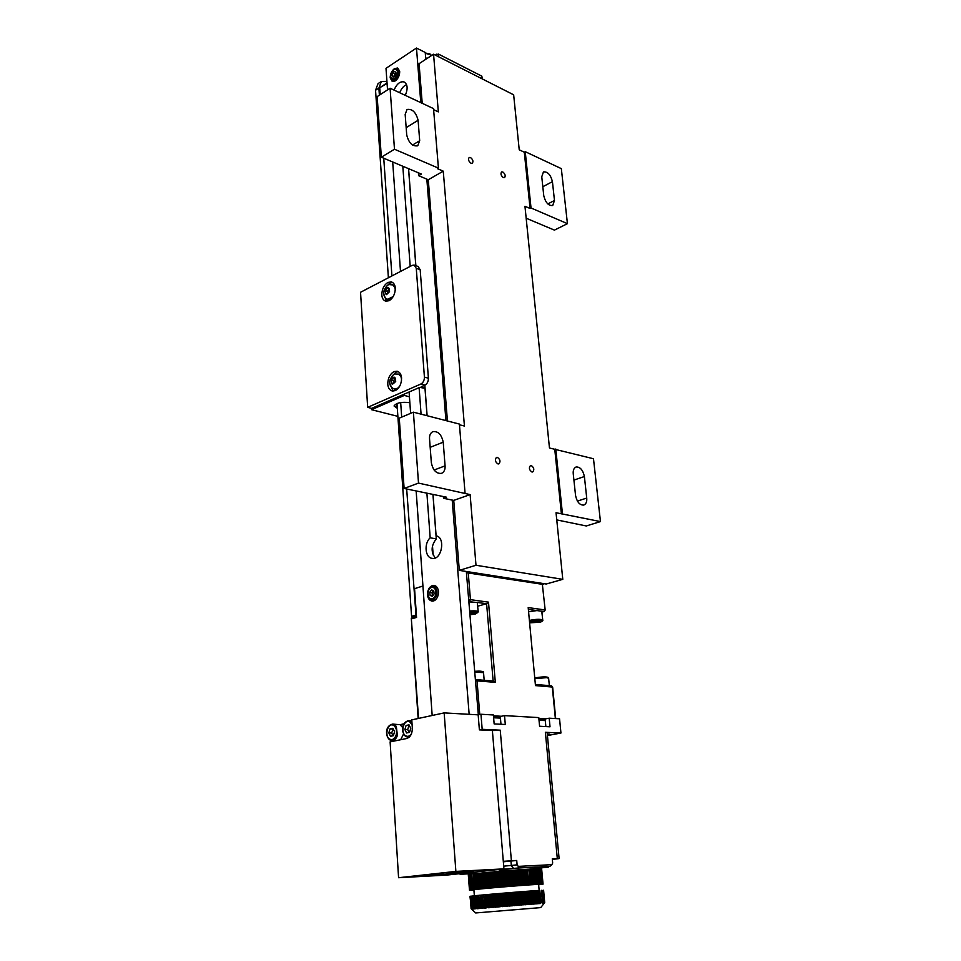 <?xml version="1.0" encoding="UTF-8"?>
<svg xmlns="http://www.w3.org/2000/svg" width="961" height="961" viewBox="0 0 961 961"><rect width="100%" height="100%" fill="white"/><g stroke="black" fill="none" stroke-linecap="round" stroke-linejoin="round"><path stroke-width="1.44" d="M538.64 884.745L542.412 884.288M542.412 884.216L543.049 884.144L541.632 868.804L542.989 884.168M471.527 909.154L475.695 912.95L540.719 907.604L544.719 902.595L543.59 890.258L544.202 903.232M541.644 868.828L542.965 884.096L542.28 884.132L541.331 868.732L542.725 884.072L541.968 884.12L541.331 868.732M544.13 903.256L543.53 890.246L544.118 903.148M540.683 868.732L542.34 884.072L541.511 884.12L540.683 868.696L541.788 884.084L540.899 884.132L539.698 868.684L541.103 884.096L540.142 884.168L538.869 868.696L540.262 884.132L539.253 884.204L537.884 868.72L538.761 884.228L536.767 868.768L538.16 884.24L537.043 884.324L536.154 868.792L537.655 884.288M542.028 890.294L543.482 902.667L542.641 903.364L541.668 890.294L542.256 902.944M542.292 903.388L541.668 890.294M540.502 903.52L539.842 890.391L540.971 902.86L538.725 890.463L539.397 903.604L538.725 890.463M537.343 868.78L538.16 884.24M539.397 903.604L538.785 903.652L538.208 890.511M538.148 903.7L537.475 903.76L536.779 890.583L537.463 890.535L538.58 903.04L536.971 890.583M536.226 884.348L534.833 868.84L536.418 884.36L534.304 884.492L533.379 868.912L535.049 884.444M535.025 868.864L536.418 884.36M536.779 903.808L536.034 903.869L535.325 890.679L536.07 890.631L537.187 903.148L535.601 890.679M533.655 868.924L535.505 884.396M535.289 903.929L534.484 903.989L533.751 890.787L534.556 890.739L535.673 903.268L534.112 890.775M531.805 869.02L533.559 884.54L532.754 884.588L531.805 868.996L530.977 869.044L532.358 884.6L531.085 884.697L530.124 869.092L531.95 884.637M532.166 868.996L533.559 884.54M533.667 904.061L532.814 904.121L532.058 890.907L532.923 890.847L534.04 903.4L532.502 890.895M531.95 904.193L531.037 904.265L530.256 891.039L531.169 890.979L532.286 903.532L530.784 891.015M529.703 884.781L528.85 869.188L530.22 884.757L527.445 884.949L526.424 869.321L528.406 884.889M528.85 869.188L530.22 884.757M530.124 904.337L529.151 904.421L528.346 891.183L529.307 891.111L530.424 903.688L528.958 891.147M527.024 869.297L528.754 884.853M528.19 904.493L527.181 904.577L526.352 891.327L527.361 891.255L528.466 903.845L527.036 891.291M525.799 885.057L524.43 869.441L525.114 869.417L526.484 885.021L523.421 885.249L522.352 869.585L523.108 869.549L524.478 885.165M525.114 869.417L526.484 885.021M526.184 904.661L525.126 904.745L524.262 891.484L525.319 891.412L526.412 904.013L525.018 891.436M523.108 869.549L524.766 885.129M524.081 904.83L523.192 891.568L524.286 904.181L522.988 904.914L522.099 891.652L520.994 891.736L521.919 905.01L520.994 891.736M521.559 885.369L520.201 869.741L521.03 869.693L522.388 885.321L519.108 885.574L517.979 869.897L518.868 869.849L520.225 885.477M522.099 891.664L522.928 891.604M521.03 869.693L522.388 885.321M521.919 905.01L520.79 905.094L519.877 891.832L520.766 891.76M518.868 869.849L520.454 885.453M519.685 905.19L518.544 905.274L517.583 892.012L518.736 891.916L519.817 904.541L518.544 891.94M517.042 885.718L515.697 870.065L516.658 870.005L518.003 885.658L514.567 885.922L513.378 870.234L514.387 870.173L515.733 885.826M516.658 870.005L518.003 885.658M517.402 905.37L516.417 892.096L517.499 904.733L516.237 905.466L515.252 892.192L514.063 892.288L515.084 905.562L514.063 892.288M515.252 892.204L516.273 892.12M514.387 870.173L515.877 885.802M515.084 905.562L513.895 905.658L512.874 892.385L513.955 892.301M512.345 886.09L511.012 870.414L512.081 870.354L513.414 886.006L509.883 886.294L508.621 870.606L509.75 870.534L511.072 886.198M512.081 870.354L513.414 886.006M512.73 905.755L511.528 905.851L510.483 892.577L511.684 892.481L512.754 905.118L511.612 892.493M509.75 870.534L511.144 886.186M510.351 905.947L509.15 906.043L508.069 892.769L509.27 892.673L510.351 905.947L509.234 892.685M506.219 870.822L507.384 870.726L508.705 886.39L507.504 886.486L506.219 870.798L505.005 870.894L506.327 886.571L505.126 886.679L503.804 871.002L505.126 886.679L502.747 886.883L501.402 871.207L502.747 886.883L500.309 887.075L499.011 871.411L500.393 887.075M508.621 870.606L507.42 870.702L508.705 886.39L509.943 886.282M506.699 905.61L505.642 892.973L506.759 906.247L506.699 905.61L504.381 906.439L503.228 893.177L504.381 906.439M503.276 893.177L506.855 892.877L507.973 906.139L506.759 906.247M501.45 871.219L505.005 870.918M506.327 886.571L507.528 886.474M504.429 893.069L505.486 905.718M502.603 871.098L503.948 886.775M501.87 906.007L500.909 893.37L502.002 906.631L501.87 906.007L500.669 906.115L500.849 906.728L499.492 906.211L498.447 893.574L499.66 906.824M500.909 893.37L502.026 893.274L503.204 906.535L502.002 906.631M499.095 871.411L500.2 871.315L501.498 886.979M496.777 871.615L497.93 887.279L496.645 871.615L497.822 871.531L499.24 887.171L498.062 887.279M498.579 893.574L499.636 893.478L500.669 906.115M497.149 906.403L496.272 893.766L497.366 907.016L495.984 906.499L496.236 907.112L495.095 907.208L493.822 893.97L495.095 907.208M494.483 871.819L495.768 887.471L494.326 871.819L495.48 871.735M496.272 893.766L497.281 893.682L498.519 906.92L497.366 907.016M496.645 871.615L495.48 871.711L496.921 887.375L495.768 887.471M492.248 872.023L493.317 887.676L492.044 872.023L493.173 871.939L494.651 887.58L493.51 887.676M494.026 893.958L494.963 893.874L495.984 906.499M492.609 906.788L491.828 894.15L492.897 907.388L491.515 906.872L491.84 907.484L490.434 906.968L489.425 894.355L490.759 907.568M490.062 872.228L491.323 887.868L489.822 872.24L490.927 872.144M491.828 894.15L492.693 894.078L494.002 907.304L492.897 907.388M492.044 872.023L490.927 872.132L492.428 887.772L491.323 887.868M487.936 872.432L488.921 888.072L487.659 872.444L488.729 872.36L490.266 887.964L489.197 888.06M489.702 894.343L490.494 894.271L491.515 906.872M488.344 907.136L487.635 894.523L488.693 907.749L486.326 907.304L485.329 894.715L486.722 907.905M485.894 872.636L487.143 888.252L485.581 872.648L486.614 872.564M487.635 894.523L488.368 894.451L489.738 907.652L488.693 907.749M487.659 872.444L486.614 872.54L488.164 888.156L487.143 888.252M483.924 872.828L484.825 888.444L483.587 872.84L484.572 872.756L486.158 888.336L485.173 888.432M485.665 894.703L486.314 894.643L487.323 907.22M484.404 907.472L483.791 894.871L484.825 908.073L482.59 907.628L481.605 895.063L483.047 908.217M482.062 873.02L482.915 888.625L481.689 873.032L482.626 872.96L484.236 888.517L483.287 888.601M483.791 894.871L485.773 907.989L484.825 908.073M480.284 873.201L481.113 888.805L479.887 873.225L480.776 873.153L482.398 888.697L481.509 888.781M482.002 895.039L483.491 907.544M480.884 907.773L480.332 895.196L481.365 908.361L480.08 907.845L480.572 908.433L479.299 907.905L478.314 895.376L479.803 908.493M478.626 873.381L479.839 888.937L478.194 873.405L479.022 873.345M480.332 895.196L482.206 908.289L481.365 908.361M479.887 873.225L479.022 873.321L480.68 888.853L479.839 888.937M477.064 873.561L478.29 889.093L476.62 873.585L477.389 873.525M478.77 895.34L480.08 907.845M478.194 873.405L477.389 873.501L479.058 889.021L478.29 889.093M477.833 908.037L477.329 895.484L478.35 908.613L477.149 908.097L477.689 908.674L477.04 908.734L475.527 895.64L477.04 908.734M475.635 873.729L476.368 889.273L475.166 873.753L475.875 873.693L477.557 889.165L476.848 889.249M477.329 895.484L479.071 908.553L478.35 908.613M474.338 873.885L475.034 889.418L473.845 873.909L474.482 873.861L476.188 889.309L475.539 889.381M476.019 895.604L477.149 908.097M475.287 908.253L474.842 895.724L475.851 908.83L474.217 908.349L473.256 895.88L474.806 908.926M473.16 874.029L474.362 889.514L473.232 874.017M474.842 895.724L475.851 908.83M473.845 873.909L473.22 873.993L474.362 889.514M473.845 889.55L472.776 889.67L471.587 874.21L473.317 889.634M473.857 908.505L472.788 895.952M472.404 889.718L471.118 874.306M473.256 895.88L473.893 909.01M471.587 874.21L472.416 889.742M472.524 908.505L471.935 896.036L473.497 909.046L471.887 908.565L471.238 896.12L472.187 908.529M470.674 874.342L472.019 889.79L471.094 889.874L470.277 874.438M471.034 889.898L469.581 874.546M469.905 874.462L471.034 889.922M471.407 908.613L470.686 896.193L472.259 909.154L471.082 908.638L470.277 896.253L471.226 908.625M470.566 889.97L468.812 874.666L470.566 889.994M468.812 874.666L470.385 890.03L469.665 890.102L468.632 874.75M471.503 909.238L469.953 896.313L471.539 909.226M470.073 890.09L468.319 874.834L470.049 890.138M470.301 890.174L469.473 890.186L468.307 874.846L469.497 890.15M473.917 890.09L470.878 890.222M474.902 895.712L475.527 895.64M476.175 895.58L476.86 895.508M477.569 895.448L478.314 895.376M479.095 895.292L479.899 895.22M480.74 895.147L481.605 895.063M482.494 894.979L483.419 894.895M484.356 894.811L485.329 894.715M486.314 894.631L487.335 894.535M488.368 894.451L489.425 894.355M490.494 894.259L491.588 894.162M492.693 894.066L493.822 893.97M494.963 893.874L496.116 893.778M497.269 893.67L498.447 893.574M499.636 893.478L500.825 893.37M502.026 893.274L503.228 893.177M506.855 892.877L508.069 892.769M509.27 892.673L510.483 892.577M511.684 892.481L512.874 892.385M516.417 892.096L517.583 892.012M518.736 891.916L519.877 891.832M523.192 891.568L524.262 891.484M525.319 891.412L526.352 891.327M527.361 891.255L528.346 891.183M529.307 891.111L530.256 891.039M531.169 890.979L532.058 890.907M532.923 890.847L533.751 890.787M534.556 890.739L535.325 890.679M536.07 890.631L536.779 890.583M537.463 890.535L538.112 890.499M474.482 873.837L475.166 873.753M475.875 873.669L476.62 873.585M480.776 873.129L481.689 873.032M482.626 872.936L483.587 872.84M484.572 872.744L485.581 872.648M488.729 872.336L489.822 872.24M493.173 871.927L494.326 871.819M497.822 871.507L499.011 871.411M500.2 871.303L501.402 871.207M509.823 870.51L511.012 870.414M497.57 871.543L501.63 870.438L513.378 870.234M514.543 870.149L515.697 870.065M516.838 869.981L517.979 869.897M519.096 869.813L520.201 869.741M521.282 869.657L522.352 869.585M523.397 869.513L524.43 869.441M525.439 869.381L526.424 869.321M527.385 869.261L528.322 869.2M529.235 869.14L530.124 869.092M532.61 868.96L533.379 868.912M534.124 868.876L534.833 868.84M535.505 868.816L536.154 868.792M474.422 889.49L475.034 889.418M475.683 889.345L476.368 889.273M477.088 889.201L477.833 889.129M478.602 889.045L479.419 888.973M480.248 888.889L481.113 888.805M482.002 888.721L482.915 888.625M483.863 888.541L484.825 888.444M485.822 888.36L486.831 888.264M487.864 888.168L488.921 888.072M489.99 887.976L491.083 887.88M492.188 887.784L493.317 887.676M494.447 887.58L495.6 887.483M496.765 887.375L497.93 887.279M499.119 887.183L500.309 887.075M513.534 885.994L514.712 885.898M518.195 885.634L519.324 885.537M522.64 885.285L523.721 885.213M526.808 884.985L527.793 884.913M530.616 884.721L531.505 884.661M532.358 884.6L533.199 884.54M533.992 884.492L534.772 884.444M536.899 884.312L537.547 884.276M475.875 908.205L476.488 908.145M478.542 907.977L479.299 907.905M481.725 907.701L482.59 907.628M485.353 907.388L486.326 907.304M489.377 907.052L490.434 906.968M493.714 906.691L494.843 906.595M498.315 906.307L499.492 906.211M503.071 905.911L504.273 905.815M507.913 905.514L509.126 905.418M510.339 905.31L511.552 905.214M512.754 905.118L513.955 905.022M515.144 904.926L516.333 904.83M517.499 904.733L518.676 904.637M519.817 904.541L520.958 904.445M522.087 904.361L523.192 904.265M524.286 904.181L525.367 904.097M526.412 904.013L527.457 903.929M528.466 903.845L529.463 903.76M530.424 903.688L531.361 903.616M532.286 903.532L533.175 903.472M534.04 903.4L534.869 903.328M535.673 903.268L536.454 903.208M537.187 903.148L537.908 903.1M538.58 903.04L539.229 902.992M539.157 890.439L538.616 884.504C541.992 883.591 473.353 889.201 473.893 889.802L474.35 895.76M551.314 685.782L535.721 684.508L551.302 685.782L552.299 686.971L555.362 718.54M549.236 685.613L543.95 685.181M409.026 724.846L410.755 728.282L409.53 732.354L406.587 732.967L404.869 729.519L406.095 725.471L409.026 724.846M409.374 725.531L406.095 725.471M408.905 725.603L407.692 729.651L404.869 729.519M407.692 729.651L409.218 732.414M395.283 381.385L393.529 383.679L391.595 383.031L391.391 380.1L393.133 377.805L395.079 378.442L395.283 381.385M400.317 384.977C398.623 388.016 396.653 389.385 394.418 389.073L398.551 387.98M391.595 383.031L393.602 383.583M391.391 380.1L393.481 380.676L393.698 383.463M395.091 378.658L393.481 380.676M431.561 589.898L433.735 590.727L434.12 593.922L432.33 596.288L430.156 595.46L429.771 592.264L431.561 589.898M433.603 590.667L432.042 592.577L429.771 592.264M432.042 592.577L432.426 595.76L430.156 595.46M391.992 75.571L392.833 72.7L394.827 71.378L395.992 72.94L395.151 75.823L393.157 77.144L391.992 75.571L394.046 76.556M392.833 72.7L394.899 73.685L394.07 76.532M394.899 73.685L395.908 73.204M503.324 861.488L509.162 861.08L503.336 861.633M552.299 859.05L555.014 858.93L552.311 859.242M460.211 873.621L467.815 873.369L460.415 874.282L459.07 873.741M503.348 861.801L516.73 860.479L503.312 861.32M549.62 866.402L541.812 867.351L549.896 866.366L551.842 864.672L518.267 866.39L518.315 868.023L494.17 869.933M552.335 859.434L559.11 858.581L552.275 858.81L552.671 863.086L551.842 864.672M516.73 860.479L517.114 864.864L503.72 866.173M518.267 866.39L517.114 864.864M398.575 877.717L446.733 875.087L503.936 868.876L492.368 730.48L479.383 729.88L478.17 714.84L444.162 712.894L411.776 719.873L412.329 728.162C412.293 733.699 410.443 737.147 406.779 738.492L390.118 741.88L398.575 877.717L455.874 871.399L444.162 712.894M511.384 860.72L500.249 730.168L492.38 730.588M559.11 858.569L547.157 732.714L545.367 732.294L557.308 858.569M500.249 730.168L482.182 729.315L479.383 729.88M547.434 735.561L560.948 733.027L545.367 732.294M547.289 734.012L549.68 734.192L547.362 734.769M442.144 874.762L412.81 876.432L443.778 872.984L473.172 871.351L442.144 874.762L442.024 873.177M455.874 871.399L503.936 868.876M476.92 714.768L467.743 714.239M432.486 545.872L433.159 554.977M420.798 102.635L416.485 48.05L425.242 52.471L425.639 57.804M432.174 715.477L416.149 490.951M410.611 413.35L409.098 392.016M400.497 271.458L392.689 161.977M387.535 89.878L385.998 68.327L416.485 48.05M432.943 494.398L436.27 538.881L430.18 537.812L426.888 493.161M421.074 414.167L419.116 387.643M410.191 266.401L402.815 166.241M408.533 168.655L415.801 265.656M424.99 388.34L427.044 415.705M408.593 168.68L415.861 265.68M424.822 385.145L427.116 415.729M433.015 494.41L436.114 535.83C445.856 537.343 441.736 560.191 432.318 558.377C424.99 557.885 423.885 543.325 430.18 537.812M435.273 557.933C430.78 551.95 431.117 545.596 436.27 538.881M399.692 92.724C401.458 88.436 403.74 85.757 406.551 84.688M394.058 90.082C396.797 83.823 400.124 81.12 404.064 81.949C407.656 84.184 408.065 88.652 405.302 95.367M469.124 713.951L452.211 500.08M445.928 420.594L426.84 179.142M433.543 600.973L432.09 601.13C429.411 600.541 427.873 598.451 427.501 594.859C427.513 590.126 429.147 587.015 432.402 585.525L433.928 585.357C436.582 585.958 438.108 588.036 438.48 591.604C438.468 596.385 436.823 599.508 433.543 600.973M395.379 80.832L392.22 81.397L390.178 77.829C390.226 73.961 391.656 70.886 394.478 68.615L397.686 68.027L399.704 71.57C399.668 75.475 398.226 78.562 395.379 80.832M436.078 586.258L434.901 586.955M433.111 599.808L434.06 600.793M478.302 714.479L466.325 571.483M425.459 59.522L425.471 57.732L426.636 58.741M542.352 584.312L545.175 610.055L542.352 584.312L466.83 572.756M466.421 572.636L468.872 572.36L543.734 584.072L542.725 584.756M422.215 103.307L419.068 63.69L433.555 54.224L513.654 94.815L519.228 149.82L524.31 152.198L525.235 151.682L561.332 168.631L567.434 223.661L531.025 207.984L530.076 208.477L524.958 206.279L549.464 447.994L593.49 458.745L600.457 521.583L556.035 512.73L562.786 579.351L475.995 565.26L470.121 494.603L418.503 483.095L404.113 488.464L446.553 497.209L443.501 498.291L443.369 496.549M562.786 579.351L546.22 584.012L459.298 570.378L453.736 500.393L443.501 498.291M447.43 420.978L428.282 179.743L418.6 175.683L418.383 172.8M526.172 218.219L554.425 230.123L567.434 223.661M433.627 109.674L438.336 111.884L433.555 54.224M381.337 157.196L377.168 96.617L390.082 88.22L433.531 108.617L438.42 168.139L394.478 149.231L381.337 157.196L421.386 174.073L418.6 175.683M470.482 157.508C472.932 159.478 473.533 161.4 472.295 163.286L470.998 163.262C468.548 161.304 467.947 159.37 469.172 157.472L470.482 157.508M497.39 457.352C500.249 459.43 500.741 461.616 498.843 463.911L497.978 463.935C495.107 461.869 494.615 459.682 496.501 457.376L497.39 457.352M531.289 465.556C534.052 467.599 534.52 469.737 532.706 471.971L531.913 471.995C529.151 469.953 528.67 467.815 530.484 465.568L531.289 465.556M502.807 171.983C505.186 173.917 505.762 175.803 504.549 177.653L503.36 177.617C500.981 175.683 500.405 173.797 501.606 171.935L502.807 171.983M465.04 492.933L459.394 424.077L413.398 412.173L399.271 418.143L404.113 488.464M556.755 519.901L586.27 525.979L600.457 521.583M428.282 179.743L443.261 171.166L437.471 168.68L438.42 168.139M453.736 500.393L470.121 494.603M443.225 442.18L445.075 465.869C445.303 469.593 444.126 472.091 441.519 473.365C436.354 473.845 432.967 470.313 431.345 462.746L429.543 438.853C429.327 435.297 430.444 432.882 432.906 431.621C438.12 431.057 441.567 434.576 443.225 442.18L430.18 447.321M418.095 120.293L419.693 140.726L417.735 145.808C412.437 146.589 408.761 142.973 406.719 134.972L405.17 114.395L407.02 109.482C412.329 108.689 416.029 112.293 418.095 120.293L406.167 127.645M584.396 476.524L586.727 498.062C587.051 501.69 586.066 504.032 583.795 505.078C579.759 505.27 577.008 502.074 575.555 495.528L573.249 473.821C572.948 470.313 573.885 468.043 576.059 466.998C580.132 466.77 582.907 469.941 584.396 476.524L573.921 480.092M552.431 181.653L554.473 200.489L552.707 205.51C548.515 205.906 545.536 202.651 543.77 195.744L541.764 176.776L543.445 171.911C547.662 171.49 550.653 174.746 552.431 181.653L542.809 186.734M525.235 151.682L531.025 207.984M530.076 208.477L524.31 152.198M554.773 449.364L561.392 513.871M459.454 424.762L464.427 426.047L443.261 171.166M555.782 449.003L562.413 513.534M459.298 570.378L475.995 565.26M390.082 88.22L394.478 149.231M413.398 412.173L418.503 483.095M386.935 81.385L381.373 81.445L378.886 88.064L379.379 95.175M383.751 158.217L391.908 275.939M400.677 402.515L401.686 417.122M406.671 488.993L416.005 615.292M415.416 615.22L411.56 616.313L415.212 616.758M381.265 81.517L378.045 83.631L375.547 90.25L388.388 277.765M396.989 403.476L411.56 616.313M409.434 396.797L404.317 395.427L404.221 394.142L371.667 408.377L367.667 407.356L420.978 383.968C423.248 382.622 424.402 380.328 424.414 377.096L428.414 378.226L420.185 269.753L418.107 266.485L414.467 265.188M397.325 408.269L394.046 405.974C396.388 402.755 401.638 401.662 409.818 402.707L409.854 402.719M371.475 408.329L371.571 409.698L404.317 395.427M371.571 409.698L397.878 416.365M403.932 723.849L399.992 724.69L392.929 724.101M497.738 716.978L504.525 715.621L505.294 724.498L494.146 723.921L493.401 714.972L480.956 714.251L478.17 714.84M560.948 733.027L559.554 718.792L549.199 718.191L542.376 719.501M549.199 718.191L550.016 726.792L539.589 726.252L538.773 717.591L504.525 715.621M480.956 714.251L482.182 729.315M538.857 718.42L546.004 718.828M542.749 620.121L541.764 611.232L536.923 610.571L528.922 611.737M478.218 611.821L477.233 602.439L469.184 601.874M473.473 612.674L473.557 613.731L474.686 612.83L470.061 612.674M470.181 614.163L473.557 613.731M477.233 602.439L486.602 603.712L477.749 606.187M515.18 579.147L515.264 579.988M466.758 571.555L466.83 572.516M387.079 83.391L379.391 87.944L387.043 82.91M482.062 78.802L481.809 76.135L438.408 54.068L438.636 56.807M435.237 55.077L438.408 54.068M481.809 76.135L482.374 78.97M493.474 715.825L501.318 716.269M418.552 718.42L411.284 618.091L412.653 617.539M411.728 618.8L416.557 617.43L416.281 616.457M422.936 586.018L414.167 588.793L416.101 616.722M528.19 607.604L535.469 685.601L528.19 607.604L544.827 609.899L543.926 611.52L541.968 612.037M479.767 714.503L477.04 680.868L495.323 682.358L493.365 681.037L476.332 679.679M493.137 681.025L486.602 603.712L488.5 602.151L495.323 682.358M534.292 622.488L539.421 621.154L532.862 621.311L531.637 622.151L534.292 622.488L534.172 621.154M538.184 621.995L538.088 620.986M367.667 407.356L360.543 292.276L412.185 265.368L414.191 265.092L416.269 268.359L424.414 377.096M389.145 300.709L385.721 301.189C383.343 300.288 382.046 298.222 381.817 294.979C381.877 289.285 383.907 285.093 387.896 282.426L391.427 281.921C393.77 282.822 395.055 284.876 395.295 288.084C395.235 293.838 393.181 298.042 389.145 300.709M395.283 390.634L392.256 391.019C389.541 390.13 388.052 387.848 387.763 384.184C387.824 378.286 389.89 374.093 393.986 371.595L397.133 371.198C399.8 372.099 401.278 374.358 401.578 377.985C401.518 383.956 399.428 388.172 395.283 390.634M420.978 383.968L424.978 385.085C427.249 383.739 428.402 381.457 428.414 378.226M425.05 388.304L419.693 387.391L404.221 394.142M424.978 385.085L421.206 386.718L425.014 387.776M398.347 371.655L395.98 372.159L391.475 376.82M389.746 383.139L393.037 391.115M401.494 377.192L398.515 374.129M392.617 282.45L389.854 283.087L386.154 286.666M383.775 294.018L386.502 301.31M395.247 287.639L392.689 284.888M388.34 299.52L391.644 298.739M387.655 293.622L387.403 291.315L385.349 290.63L387.055 288.3L388.953 288.937M387.403 291.315L388.977 289.261M387.055 288.3L388.941 288.781L389.133 291.603L387.427 293.934L385.541 293.441L385.349 290.63M402.695 727.537L399.992 724.69M400.677 739.73L403.584 733.916M388.821 732.895L390.022 728.882L392.893 728.282L394.575 731.681L393.361 735.706L390.478 736.306L388.821 732.895L391.632 733.015L393.229 728.955M393.121 735.754L391.632 733.015M390.022 728.882L392.833 729.015M478.194 679.799L483.996 680.268M500.969 724.27L500.441 718.095L493.63 717.771M498.038 717.002L493.582 717.122C498.951 716.834 501.234 717.134 500.429 718.035M547.542 677.757C546.929 676.64 543.181 676.616 536.298 677.709M549.332 685.613L548.623 678.286L546.701 677.649L535.169 678.646M411.548 733.639C409.758 736.222 407.824 736.943 405.734 735.79C399.824 732.498 404.113 718.227 409.879 722.011L412.101 724.762M409.314 737.123L405.902 736.582C401.638 733.723 400.256 722.588 408.773 720.618L411.933 722.143M409.098 737.315L406.131 736.667M392.256 384.4L395.692 381.517C395.5 376.304 393.938 375.787 390.983 379.967L392.256 384.4M394.034 388.977L394.815 389.181M432.606 598.643C427.549 600.805 426.191 589.309 431.285 587.555C433.711 586.979 435.249 588.312 435.91 591.556C436.054 595.003 434.949 597.358 432.606 598.643M431.717 586.943L433.243 586.715C435.309 587.171 436.534 588.733 436.931 591.435C437.087 595.303 435.85 597.97 433.207 599.4L431.729 599.616C429.639 599.171 428.402 597.598 428.017 594.883L427.981 594.499M397.458 71.979C395.56 79.222 393.253 80.736 390.538 76.532L393.662 69.817C395.764 68.724 397.037 69.444 397.458 71.979M394.094 69.492L396.701 69.012L398.359 71.919C398.334 75.102 397.157 77.637 394.827 79.499L391.98 79.835M460.391 874.282L480.368 873.201L460.415 874.282M460.487 873.645L494.386 869.969M518.315 868.023L549.896 866.366M548.443 867.122L529.667 869.116L548.467 867.11M513.654 868.528L511.336 865.501L510.964 861.128M437.916 875.111L437.808 873.645M475.491 679.715L477.04 680.868L475.587 680.929M379.763 88.172L380.22 94.634M445.075 465.869L434.096 470.025M419.693 140.726L412.533 145.039M586.727 498.062L577.393 501.113M554.473 200.489L547.794 203.936M378.886 88.064L375.547 90.25M396.737 403.572L397.049 408.197M529.727 620.446L530.544 620.205C537.019 619.004 541.079 619.004 542.761 620.217C543.229 620.71 542.292 621.371 539.974 622.199L529.955 622.824M529.955 622.776L539.842 622.211C546.244 620.626 537.223 619.461 531.181 621.106L529.835 621.551M431.837 55.342L425.303 53.215M425.279 52.987L430.047 53.96M469.929 610.992C475.034 610.631 477.797 610.944 478.23 611.917L475.527 613.947L470.229 614.764L475.383 613.959C478.962 612.409 477.173 611.761 470.013 612.037M469.004 599.688L470.434 599.664L469.521 601.382L471.923 601.706M436.75 55.846L436.618 54.188M416.557 617.43L414.551 588.552M488.5 602.151L470.434 599.664L468.247 572.732M541.968 612.085L544.154 611.508L541.764 611.232M551.386 685.782L552.647 687.067L535.469 685.601M528.706 609.442L536.923 610.571M416.269 268.359L420.185 269.753M393.205 296.601L387.583 299.267M384.953 290.522L386.19 294.715L389.541 291.712C389.361 286.69 387.836 286.294 384.953 290.522M395.872 740.715L389.806 739.886C385.649 737.039 384.328 726.06 392.653 724.089L396.328 726.336L397.361 735.417C396.352 738.565 394.599 740.282 392.1 740.571L390.046 739.958M389.637 739.105C392.46 740.33 394.635 738.985 396.16 735.045C397.109 730.756 396.292 727.561 393.734 725.471C388.1 721.711 383.871 735.826 389.637 739.105M482.458 672.075C482.746 671.186 480.188 670.922 474.806 671.307C481.353 670.958 484.26 671.391 483.539 672.58M484.176 680.292L483.539 672.676L474.866 672.039M545.86 726.576L545.295 720.57L539.025 720.282M545.283 720.51C546.04 719.657 543.938 719.369 538.965 719.645L543.073 719.537M394.418 389.073C390.418 387.391 388.989 384.244 390.106 379.643C394.19 371.799 395.223 374.622 398.118 374.021L398.431 374.105C400.533 374.898 401.554 377.096 401.494 380.688M387.956 299.388C384.46 298.427 383.175 295.411 384.1 290.354C388.532 282.102 389.433 285.321 392.292 284.756L392.292 284.756C394.154 285.333 395.139 287.183 395.247 290.306M535.109 677.998L536.202 677.709C544.575 676.52 548.719 676.688 548.623 678.214M409.062 720.63L411.837 720.774M433.243 586.715L431.549 586.955C427.705 589.91 424.678 595.424 431.729 599.616L435.225 600.084M433.531 586.763L437.015 587.255M396.701 69.012C392.893 69.036 390.791 71.619 390.37 76.784L392.244 79.967L394.779 81.168M396.965 69.144L399.5 70.369M425.531 57.732L427.032 58.489M425.279 52.855L431.897 55.306M379.871 94.851L379.391 87.919M411.284 618.091L418.155 718.504M416.089 616.506L412.137 617.635M552.647 687.079L555.698 718.564M476.127 679.631L493.365 681.037M544.154 611.508L545.175 610.055"/></g></svg>
